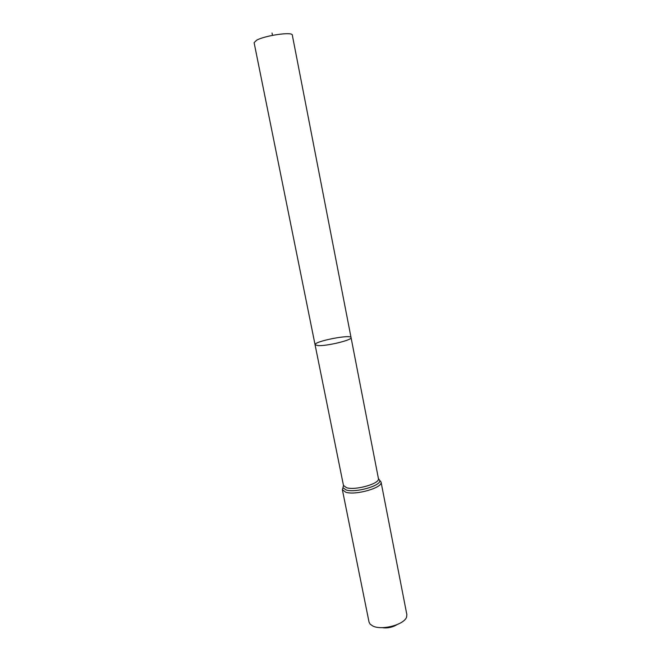 <?xml version="1.0" encoding="UTF-8"?>
<svg xmlns="http://www.w3.org/2000/svg" width="661" height="661" viewBox="0 0 661 661"><rect width="100%" height="100%" fill="white"/><g stroke="black" fill="none" stroke-linecap="round" stroke-linejoin="round"><path stroke-width="0.99" d="M317.966 345.604C326.782 346.24 352.553 339.977 351.057 337.606C351.09 334.036 313.678 341.44 315.066 344.736L317.966 345.604C326.782 346.24 352.553 339.977 351.057 337.606L292.311 35.099C292.716 31.488 264.78 35.479 256.518 40.28L254.105 42.668L315.066 344.736L317.966 345.604M382.025 627.644C387.354 628.421 392.328 627.429 396.955 624.686M381.058 482.051C383.256 487.562 355.767 495.576 345.786 492.238L342.373 489.71L369.028 622.042L370.094 624.1L372.664 625.934C381.562 630.817 404.772 624.571 406.639 616.862L406.837 614.556L381.058 482.051L378.464 478.713M272.051 33.05L272.506 35.347M343.497 485.637L342.952 487.719L343.472 485.471L346.571 487.719C355.593 490.66 380.381 483.455 378.423 478.547L351.057 337.606M342.373 489.71L342.952 487.719L346.182 489.975C355.568 493.081 381.414 485.661 379.761 480.423L378.423 478.547M343.472 485.471L315.066 344.736"/></g></svg>
